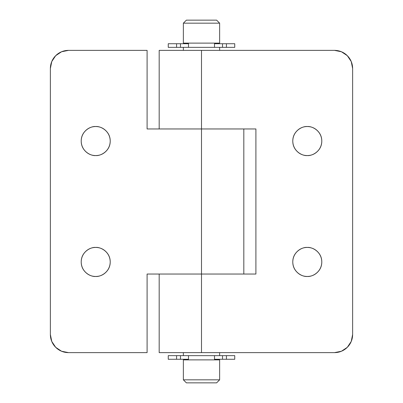 <?xml version="1.0" encoding="UTF-8"?>
<svg xmlns="http://www.w3.org/2000/svg" width="403" height="403" viewBox="0 0 403 403"><rect width="100%" height="100%" fill="white"/><g stroke="black" fill="none" stroke-linecap="round" stroke-linejoin="round"><path stroke-width="0.6" d="M307.288 276.458C303.046 277.042 292.976 272.69 292.78 261.95C292.976 251.21 303.046 246.858 307.288 247.442C311.292 247.442 314.713 248.858 317.544 251.694C320.38 254.525 321.796 257.945 321.796 261.95C321.796 265.955 320.38 269.375 317.544 272.206C314.713 275.042 311.292 276.458 307.288 276.458C303.283 276.458 299.862 275.042 297.031 272.206C294.195 269.375 292.78 265.955 292.78 261.95C292.78 257.945 294.195 254.525 297.031 251.694C299.862 248.858 303.283 247.442 307.288 247.442C311.529 246.858 321.599 251.21 321.796 261.95C321.599 272.69 311.529 277.042 307.288 276.458M307.288 155.558C303.046 156.142 292.976 151.79 292.78 141.05C292.976 130.31 303.046 125.958 307.288 126.542C311.292 126.542 314.713 127.958 317.544 130.794C320.38 133.625 321.796 137.045 321.796 141.05C321.796 145.055 320.38 148.475 317.544 151.306C314.713 154.142 311.292 155.558 307.288 155.558C303.283 155.558 299.862 154.142 297.031 151.306C294.195 148.475 292.78 145.055 292.78 141.05C292.78 137.045 294.195 133.625 297.031 130.794C299.862 127.958 303.283 126.542 307.288 126.542C311.529 125.958 321.599 130.31 321.796 141.05C321.599 151.79 311.529 156.142 307.288 155.558M159.22 352.625L201.5 352.625L201.5 274.04L201.5 352.625L159.996 352.625M159.996 50.375L334.49 50.375L341.432 51.755L334.49 50.375L201.5 50.375L201.5 128.96L201.5 50.375L159.22 50.375M334.49 352.625L201.5 352.625L334.49 352.625L341.432 351.245L347.315 347.315L351.245 341.432L352.625 334.49L352.625 68.51L352.625 334.49A18.135 18.135 0 0 1 334.49 352.625M255.905 274.04L147.095 274.04L147.095 352.625L68.51 352.625L61.568 351.245L55.685 347.315L51.755 341.432L50.375 334.49L50.375 68.51L51.755 61.568L55.685 55.685L61.568 51.755L68.51 50.375L147.095 50.375L147.095 128.96L255.905 128.96L255.905 274.04L147.095 274.04L147.095 352.625L68.51 352.625A18.135 18.135 0 0 1 50.375 334.49L50.375 68.51A18.135 18.135 0 0 1 68.51 50.375L147.095 50.375L147.095 128.96L255.905 128.96L255.905 274.04M334.49 50.375A18.135 18.135 0 0 1 352.625 68.51L351.245 61.568L347.315 55.685L341.432 51.755M95.713 276.458C91.471 277.042 81.401 272.69 81.204 261.95C81.401 251.21 91.471 246.858 95.713 247.442C91.708 247.442 88.287 248.858 85.456 251.694C82.62 254.525 81.204 257.945 81.204 261.95C81.204 265.955 82.62 269.375 85.456 272.206C88.287 275.042 91.708 276.458 95.713 276.458C99.717 276.458 103.138 275.042 105.969 272.206C108.805 269.375 110.221 265.955 110.221 261.95C110.221 257.945 108.805 254.525 105.969 251.694C103.138 248.858 99.717 247.442 95.713 247.442C99.954 246.858 110.024 251.21 110.221 261.95C110.024 272.69 99.954 277.042 95.713 276.458M95.713 155.558C91.471 156.142 81.401 151.79 81.204 141.05C81.401 130.31 91.471 125.958 95.713 126.542C91.708 126.542 88.287 127.958 85.456 130.794C82.62 133.625 81.204 137.045 81.204 141.05C81.204 145.055 82.62 148.475 85.456 151.306C88.287 154.142 91.708 155.558 95.713 155.558C99.717 155.558 103.138 154.142 105.969 151.306C108.805 148.475 110.221 145.055 110.221 141.05C110.221 137.045 108.805 133.625 105.969 130.794C103.138 127.958 99.717 126.542 95.713 126.542C99.954 125.958 110.024 130.31 110.221 141.05C110.024 151.79 99.954 156.142 95.713 155.558M243.815 128.96L243.815 274.04L243.815 128.96M201.5 128.96L201.5 274.04L201.5 128.96M226.426 47.353L234.748 47.353L226.426 47.353L226.426 43.726L226.426 47.353L222.521 47.353L226.426 47.353M168.252 47.353L168.252 43.726L168.252 47.353L176.574 47.353L176.574 43.726L168.252 43.726L176.574 43.726L176.574 47.353L180.479 47.353L180.479 43.726L176.574 43.726L180.479 43.726L180.479 47.353L188.503 47.353L188.503 43.726L180.479 43.726L188.503 43.726L188.503 47.353L168.252 47.353M234.748 43.726L222.521 43.726L222.521 47.353L222.521 43.726L214.497 43.726L214.497 47.353L222.521 47.353L214.497 47.353L214.497 43.726L234.748 43.726L234.748 47.353M216.613 382.85L219.635 379.828L183.365 379.828L186.388 382.85L183.365 379.828L219.635 379.828L219.635 359.879L183.365 359.879L183.365 379.828L183.365 359.879L219.635 359.879L219.635 379.828L216.613 382.85L186.388 382.85M183.365 355.648L183.365 352.625L183.365 355.648L219.635 355.648L219.635 352.625L219.635 355.648M219.635 47.353L219.635 50.375L219.635 47.353L183.365 47.353L183.365 50.375L183.365 47.353M183.365 43.121L219.635 43.121L219.635 23.173L183.365 23.173L183.365 43.121L183.365 23.173L219.635 23.173L216.613 20.15L219.635 23.173L219.635 43.121L183.365 43.121M186.388 20.15L183.365 23.173L186.388 20.15L216.613 20.15M184.745 47.353L214.325 47.353M218.255 355.648L188.675 355.648M226.426 359.275L234.748 359.275L226.426 359.275L226.426 355.648L226.426 359.275L222.521 359.275L226.426 359.275M168.252 359.275L168.252 355.648L168.252 359.275L176.574 359.275L176.574 355.648L168.252 355.648L176.574 355.648L176.574 359.275L180.479 359.275L180.479 355.648L176.574 355.648L180.479 355.648L180.479 359.275L188.503 359.275L188.503 355.648L180.479 355.648L188.503 355.648L188.503 359.275L168.252 359.275M234.748 355.648L222.521 355.648L222.521 359.275L222.521 355.648L214.497 355.648L214.497 359.275L222.521 359.275L214.497 359.275L214.497 355.648L234.748 355.648L234.748 359.275M159.185 274.04L159.185 352.625M159.185 50.375L159.185 128.96"/></g></svg>
